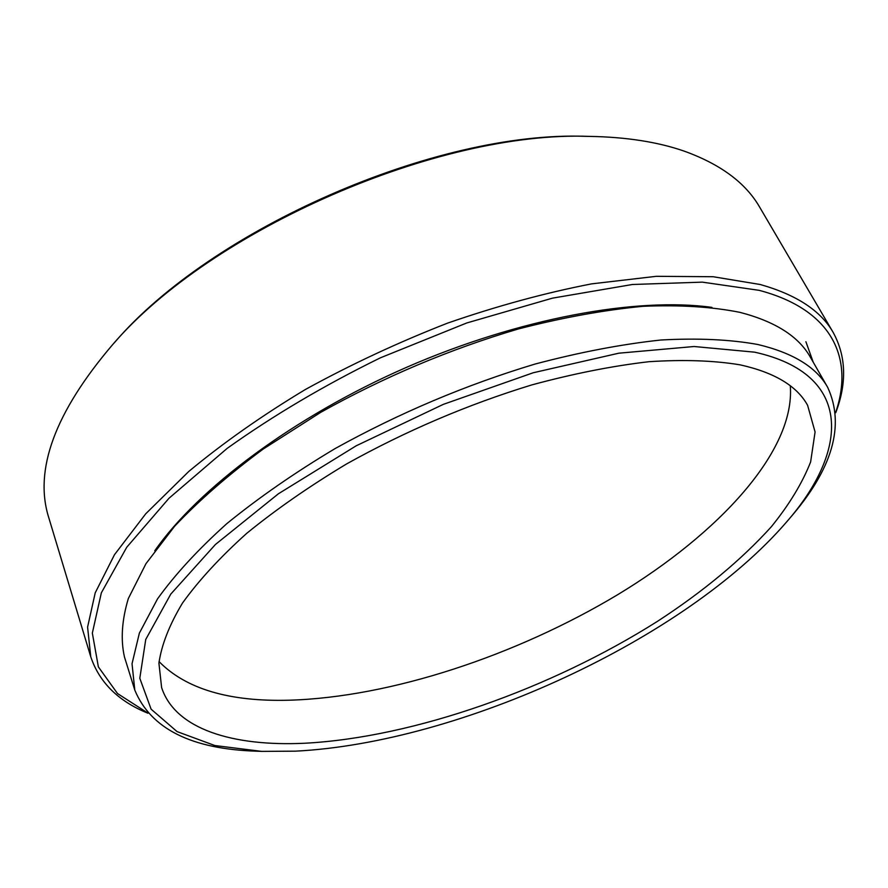 <?xml version="1.0" encoding="UTF-8"?>
<svg xmlns="http://www.w3.org/2000/svg" width="888" height="888" viewBox="0 0 888 888"><rect width="100%" height="100%" fill="white"/><g stroke="black" fill="none" stroke-linecap="round" stroke-linejoin="round"><path stroke-width="1.33" d="M835.708 412.332C853.99 358.907 833.011 309.834 759.185 290.343L702.319 282.14L632.4 284.493L552.447 298.157L466.733 322.977L380.419 357.809C324.275 385.337 273.193 415.517 227.173 448.373L168.998 498.257L126.762 547.23L101.354 592.807L92.341 633.1L98.368 666.888L117.527 693.55L147.663 712.931M147.907 713.219C118.415 701.265 99.367 682.461 90.765 656.798L87.59 627.106L95.216 592.829L114.485 554.7L145.754 513.775L188.778 471.461C222.966 443.034 261.849 415.695 305.428 389.466C351.026 364.402 398.49 342.269 447.807 323.043C497.225 305.938 545.154 292.885 591.586 283.871L656.343 276.312L713.12 276.723L760.295 284.526C796.525 294.783 820.823 310.756 833.177 332.445C846.164 356.199 847.019 382.95 835.752 412.709M833.177 332.445L759.74 207.281C745.787 182.95 720.557 164.213 684.06 151.082C657.542 141.902 625.907 136.996 589.155 136.386C438.128 130.647 211.111 229.826 112.709 344.544C54.945 412.287 33.644 470.063 48.829 517.871L90.765 656.798M295.46 751.159C460.317 742.812 685.336 639.293 786.413 522.166C848.828 450.938 853.868 374.181 754.656 352.17L694.116 346.509L618.836 353.191L533.233 372.749L443.356 404.351L356.166 445.809L278.366 493.806L215.418 544.499L170.774 594.105L145.743 639.46L139.805 678.277L151.104 709.179L177.056 731.601L214.852 745.532L261.738 751.381L295.46 751.159M261.738 751.381L257.021 751.204C191.575 749.217 150.827 728.848 134.798 690.098L132.035 663.747L139.372 633.122L157.531 598.878C175.014 574.525 198.135 549.428 226.895 523.576C258.686 497.702 294.783 472.682 335.187 448.529C399.334 412.998 465.978 384.826 535.12 364.036C579.709 352.247 621.611 344.233 660.816 340.015C697.779 337.973 730.136 339.471 757.908 344.511C793.217 352.969 816.472 367.255 827.694 387.379C845.232 425.474 832.489 469.197 789.488 518.57L786.413 522.166M740.081 364.835C713.874 360.506 683.483 359.462 648.895 361.705C612.276 365.967 573.248 373.704 531.834 384.904C467.699 404.54 406.005 430.858 346.753 463.847C309.413 486.258 276.057 509.435 246.675 533.377C220.069 557.309 198.679 580.541 182.484 603.074C169.397 624.841 161.538 644.866 158.919 663.158L161.616 687.567C175.202 729.248 232.878 746.619 304.551 743.256C413.997 737.495 551.06 688.733 657.775 621.145C703.396 591.43 741.247 559.962 771.35 526.728C789.199 504.706 802.297 483.116 810.622 461.96L815.084 431.979L807.614 405.339C797.002 385.991 774.491 372.483 740.081 364.835M159.052 661.593C185.947 688.977 229.315 701.842 289.144 700.21C390.831 697.247 516.25 655.544 617.826 594.605C718.47 533.699 795.337 451.326 790.298 385.803M827.694 387.379L810.422 357.309C798.812 336.519 775.324 321.534 739.937 312.354C712.143 306.782 679.842 304.773 643.056 306.305C604.062 310.034 562.47 317.593 518.281 328.982C449.805 349.206 383.927 377.012 320.646 412.387L263.203 449.051C228.571 474.68 199.034 500.41 174.625 526.251L145.976 563.669L128.338 598.523C121.834 620.201 120.546 639.693 124.464 656.998L134.798 690.098M711.921 307.381C636.796 296.914 519.047 318.226 406.393 367.399C293.762 416.65 198.124 488.567 154.756 550.804M112.709 344.544L114.996 342.013C212.376 228.538 436.33 130.703 585.747 136.341L589.155 136.386M813.242 362.215L805.904 341.736"/></g></svg>
